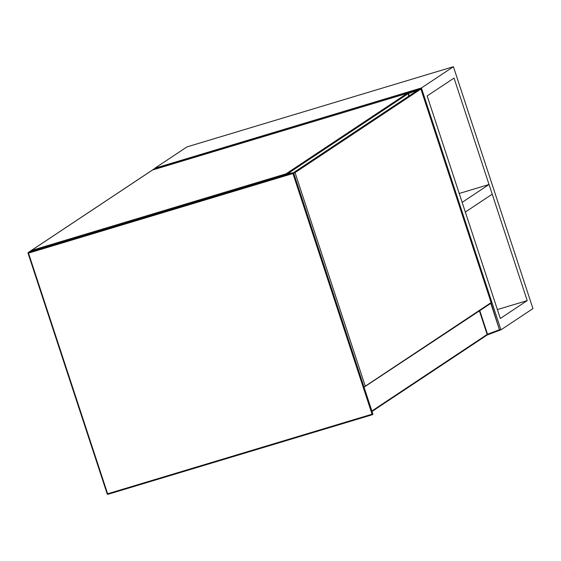 <?xml version="1.0" encoding="UTF-8"?>
<svg xmlns="http://www.w3.org/2000/svg" width="561" height="561" viewBox="0 0 561 561"><rect width="100%" height="100%" fill="white"/><g stroke="black" fill="none" stroke-linecap="round" stroke-linejoin="round"><path stroke-width="0.84" d="M421.409 87.965L500.938 329.854L532.95 308.585L453.421 66.703L421.409 87.965L155.018 168.314M454.045 78.077L427.152 95.938L500.314 318.473L527.207 300.612L454.045 78.077M453.421 66.703L186.988 146.898L154.969 168.16M500.938 329.854L499.585 330.254M527.207 300.612L497.39 309.588M489.038 184.506L462.145 202.367L465.321 212.044L492.214 194.183L489.038 184.506L459.221 193.482M363.865 386.627L293.782 173.468M365.267 386.192L491.113 302.603L420.897 89.038L295.051 172.627L365.267 386.192L364.299 386.999L491.036 303.213M490.37 303.263L491.198 302.758L420.918 89.017A0.638 0.638 0 0 0 419.958 88.687A0.638 0.61 56.4 0 1 420.897 89.038M419.958 88.687L294.111 172.269A0.638 0.61 56.4 0 0 293.915 172.5A0.638 0.491 18.6 0 0 293.943 173.005L295.051 172.627A0.638 0.61 56.4 0 0 294.111 172.269A0.638 0.638 0 0 0 293.859 172.599L293.676 173.153M487.2 334.707L499.388 330.373A0.638 0.638 0 0 0 499.767 329.58L499.388 330.373L487.481 334.882L487.53 334.251L499.465 329.728L490.798 303.375M420.406 88.582A0.638 0.638 0 0 0 419.845 88.491L155.411 168.083L152.837 169.794L407.903 93.021L419.831 88.498L155.425 168.083M418.169 89.872L408.401 93.575L409.151 95.861M479.788 310.689L487.53 334.251L487.165 334.377M491.085 303.171L499.437 329.637M408.029 93.701L408.401 93.575L407.903 93.021L407.875 93.47M152.781 169.92L152.837 169.794A0.638 0.61 56.4 0 0 152.683 169.864A0.638 0.638 0 0 0 152.536 169.997L31.339 250.494L286.061 173.819L407.237 93.336L152.515 170.004A0.638 0.61 56.4 0 0 152.361 170.074L31.185 250.564A0.638 0.61 56.4 0 1 31.339 250.494L31.29 250.62M407.272 93.322L152.55 169.997A0.638 0.61 56.4 0 1 152.683 169.864L155.243 168.167A0.638 0.638 0 0 1 155.411 168.083A0.638 0.61 -123.6 0 0 155.117 168.279M107.214 493.89A0.638 0.61 -123.6 0 0 107.95 494.297L372.406 414.705L372.062 414.2L372.827 413.892L293.698 173.216A0.638 0.638 0 0 0 292.989 172.788A0.638 0.561 -99.3 0 0 292.891 172.809L292.933 173.524L28.499 253.116L107.628 493.792L372.062 414.2L292.933 173.524L293.62 173.216A0.638 0.561 -99.3 0 0 292.989 172.788L286.18 173.903A0.638 0.561 80.7 0 0 286.089 173.931L31.016 250.704L28.457 252.408L292.891 172.809L286.103 173.924L31.016 250.704A0.638 0.61 56.4 0 1 31.185 250.564A0.638 0.638 0 0 0 31.044 250.697A0.638 0.638 0 0 0 30.862 250.774A0.638 0.61 56.4 0 1 31.016 250.704L31.051 250.697M28.078 253.214L107.179 493.883L107.971 494.297L372.392 414.705A0.638 0.638 0 0 0 372.827 413.892L372.799 413.885M372.406 414.705L372.42 414.698A0.638 0.561 80.7 0 0 372.763 413.941M28.071 253.186L28.499 253.116L28.457 252.408A0.638 0.61 -123.6 0 0 28.071 253.186M30.736 250.893A0.638 0.61 56.4 0 1 30.862 250.774L28.302 252.478A0.638 0.638 0 0 0 28.05 253.207L107.179 493.883A0.638 0.638 0 0 0 107.971 494.297M408.794 96.099L408.022 93.764L287.758 173.644M286.496 173.854A0.638 0.61 56.4 0 0 286.061 173.819L286.012 173.952M407.237 93.336A0.638 0.61 56.4 0 1 408.022 93.764L408.043 93.743A0.638 0.638 0 0 0 407.258 93.329L407.237 93.336M408.015 93.736L408.815 96.085M371.88 411.003L487.151 334.44L479.424 310.927M486.766 335.219A0.638 0.61 -123.6 0 0 487.151 334.44L479.445 310.913M293.684 173.181L293.845 172.711M372.027 411.458L486.92 335.148A0.638 0.638 0 0 0 487.172 334.412"/></g></svg>
